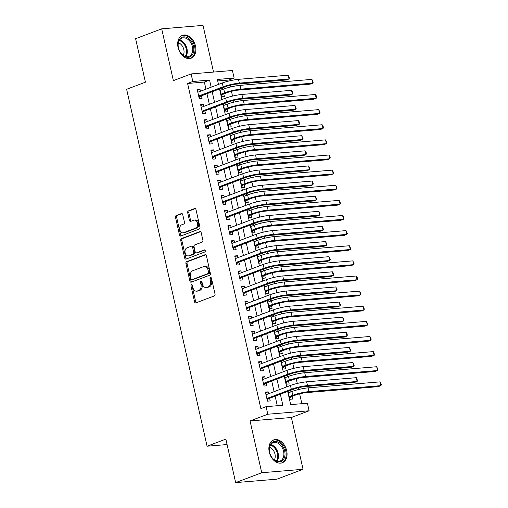 <?xml version="1.0" encoding="UTF-8"?>
<svg xmlns="http://www.w3.org/2000/svg" width="508" height="508" viewBox="0 0 508 508"><rect width="100%" height="100%" fill="white"/><g stroke="black" fill="none" stroke-linecap="round" stroke-linejoin="round"><path stroke-width="0.76" d="M191.472 284.702A1.073 0.749 -94.8 0 0 190.989 286.017L194.545 301.79A1.537 1.073 -94.8 0 0 195.694 302.933A1.537 1.073 -94.8 0 0 195.904 302.882L214.338 295.91A1.537 1.073 -94.8 0 0 215.024 294.037L211.468 278.263A1.073 0.749 -94.8 0 0 210.668 277.463A1.073 0.749 -94.8 0 0 210.522 277.495A1.073 0.749 -94.8 0 0 210.039 278.809L210.496 280.848A4.921 3.435 -94.8 0 1 208.293 286.842L206.756 287.42A4.921 3.435 -94.8 0 1 206.089 287.572A4.921 3.435 -94.8 0 1 202.406 283.909L201.949 281.87A1.073 0.749 -94.8 0 0 201.143 281.07A1.073 0.749 -94.8 0 0 200.997 281.102A1.073 0.749 -94.8 0 0 200.514 282.41L200.971 284.455A4.921 3.435 -94.8 0 1 198.768 290.443L197.231 291.021A4.921 3.435 -94.8 0 1 196.571 291.173A4.921 3.435 -94.8 0 1 192.881 287.515L192.424 285.471A1.073 0.749 -94.8 0 0 191.618 284.671A1.073 0.749 -94.8 0 0 191.472 284.702M192.208 284.982A1.073 0.749 -94.8 0 0 192.107 285.921L195.663 301.695A1.537 1.073 -94.8 0 0 196.329 302.724M211.252 277.774A1.073 0.749 -94.8 0 0 211.157 278.714L211.614 280.759L210.496 280.848M201.727 281.381A1.073 0.749 -94.8 0 0 201.632 282.321L202.089 284.359L200.971 284.455M178.073 47.504A12.211 8.572 69.3 0 0 191.11 58.204A12.211 8.572 69.3 0 0 195.497 46.057A12.211 8.572 69.3 0 0 182.467 35.357A12.211 8.572 69.3 0 0 178.073 47.504M269.253 452.076A12.211 8.572 69.3 0 0 282.283 462.775A12.211 8.572 69.3 0 0 286.671 450.628A12.211 8.572 69.3 0 0 273.641 439.928A12.211 8.572 69.3 0 0 269.253 452.076M182.747 214.662A1.537 1.073 -94.8 0 0 181.591 213.512A1.537 1.073 -94.8 0 0 181.388 213.563L176.213 215.519A1.537 1.073 -94.8 0 0 175.527 217.392L179.47 234.906A1.537 1.073 -94.8 0 0 180.626 236.055A1.537 1.073 -94.8 0 0 180.829 236.004L199.263 229.032A1.537 1.073 -94.8 0 0 199.955 227.159L196.005 209.645A1.537 1.073 -94.8 0 0 194.856 208.496A1.537 1.073 -94.8 0 0 194.647 208.547L188.398 210.909A1.537 1.073 -94.8 0 0 187.712 212.782L189.401 220.275A1.537 1.073 -94.8 0 0 190.551 221.424A1.537 1.073 -94.8 0 0 190.76 221.374L193.859 220.205A4.108 2.87 -94.8 0 1 194.412 220.078A4.108 2.87 -94.8 0 1 197.568 223.533A4.108 2.87 -94.8 0 1 195.65 228.143L183.515 232.734A4.108 2.87 -94.8 0 1 182.956 232.861A4.108 2.87 -94.8 0 1 179.8 229.406A4.108 2.87 -94.8 0 1 181.724 224.796L183.744 224.028A1.537 1.073 -94.8 0 0 184.436 222.155L182.747 214.662M205.943 89.167L204.343 82.067L187.592 83.464L192.811 81.49L191.103 73.927L232.429 70.491L234.131 78.054L217.38 79.445L218.497 84.423M235.649 482.6L261.734 472.732L303.054 469.297L276.974 479.165L235.649 482.6L225.85 439.115L207.074 446.221L126.632 89.287L145.415 82.188L135.611 38.703L161.696 28.835L173.368 80.639L191.103 73.927M303.054 469.297L291.376 417.493L250.057 420.935L261.734 472.732M250.057 420.935L267.792 414.223L266.09 406.66L282.842 405.27L280.353 394.221M187.592 83.464L260.871 408.635L266.09 406.66M186.62 261.69A1.537 1.073 -94.8 0 0 185.928 263.563L189.878 281.076A1.537 1.073 -94.8 0 0 191.027 282.219A1.537 1.073 -94.8 0 0 191.237 282.175L209.671 275.203A1.537 1.073 -94.8 0 0 210.356 273.329L206.413 255.81A1.537 1.073 -94.8 0 0 205.257 254.667A1.537 1.073 -94.8 0 0 205.054 254.718L186.62 261.69L187.738 261.595A1.537 1.073 -94.8 0 0 187.046 263.468L190.995 280.988A1.537 1.073 -94.8 0 0 191.662 282.016M184.677 257.994L180.727 240.475A1.537 1.073 -94.8 0 1 181.419 238.601L199.847 231.629A1.537 1.073 -94.8 0 1 200.057 231.584A1.537 1.073 -94.8 0 1 201.206 232.727L202.895 240.227A1.537 1.073 -94.8 0 1 202.209 242.094L194.735 244.926A1.537 1.073 -94.8 0 0 194.043 246.799L195.161 251.771A1.537 1.073 -94.8 0 0 196.317 252.914A1.537 1.073 -94.8 0 0 196.52 252.87L204.305 249.923A1.073 0.749 -94.8 0 1 204.451 249.892A1.073 0.749 -94.8 0 1 205.276 250.793A1.073 0.749 -94.8 0 1 204.775 252L186.036 259.093A1.537 1.073 -94.8 0 1 185.826 259.137A1.537 1.073 -94.8 0 1 184.677 257.994L185.795 257.899L181.845 240.386L180.727 240.475M213.531 72.06L203.016 25.4L161.696 28.835M219.812 88.849L221.602 96.812L224.396 96.584L223.799 93.936M222.777 89.395L222.428 87.859M223.215 103.975L225.012 111.938L227.806 111.703L227.209 109.061M226.187 104.521L225.838 102.984M226.625 119.101L228.422 127.064L231.21 126.829L230.619 124.181M229.591 119.64L229.248 118.11M230.035 134.226L231.832 142.183L234.62 141.954L234.023 139.306M233.001 134.766L232.658 133.236M233.445 149.346L235.236 157.309L238.03 157.08L237.433 154.432M236.411 149.892L236.061 148.355M236.849 164.471L238.646 172.434L241.44 172.199L240.843 169.558M239.82 165.017L239.471 163.481M240.259 179.597L242.056 187.56L244.843 187.325L244.253 184.677M243.224 180.137L242.881 178.606M243.669 194.723L245.466 202.679L248.253 202.451L247.656 199.803M246.634 195.262L246.291 193.732M247.079 209.848L248.869 217.805L251.663 217.576L251.066 214.928M250.044 210.388L249.695 208.851M250.488 224.968L252.279 232.931L255.073 232.696L254.476 230.054M253.454 225.514L253.105 223.977M253.892 240.094L255.689 248.056L258.477 247.821L257.886 245.174M256.858 240.633L256.515 239.103M257.302 255.219L259.099 263.182L261.887 262.947L261.29 260.299M260.267 255.759L259.925 254.229M260.712 270.345L262.503 278.301L265.297 278.073L264.7 275.425M263.677 270.885L263.334 269.348M264.122 285.464L265.913 293.427L268.707 293.199L268.11 290.551M267.087 286.01L266.738 284.474M267.526 300.59L269.323 308.553L272.117 308.318L271.52 305.67M270.491 301.13L270.148 299.599M270.935 315.716L272.733 323.679L275.52 323.444L274.923 320.796M273.901 316.255L273.558 314.725M274.345 330.841L276.136 338.798L278.93 338.569L278.333 335.921M277.311 331.381L276.968 329.851M277.755 345.961L279.546 353.924L282.34 353.695L281.743 351.047M280.721 346.507L280.372 344.97M281.159 361.086L282.956 369.049L285.75 368.814L285.153 366.173M284.124 361.632L283.781 360.096M284.569 376.212L286.366 384.175L289.154 383.94L288.557 381.292M287.534 376.752L287.191 375.221M268.611 393.738L268.186 391.846L265.392 392.081L267.437 401.155L270.231 400.926L269.634 398.278M265.201 378.612L264.776 376.726L261.982 376.955L264.027 386.029L266.821 385.801L266.224 383.153M261.791 363.487L261.366 361.601L258.572 361.829L260.617 370.91L263.411 370.675L262.814 368.027M258.382 348.361L257.956 346.475L255.168 346.71L257.213 355.784L260.001 355.549L259.404 352.901M254.972 333.242L254.552 331.349L251.758 331.584L253.803 340.658L256.597 340.424L256 337.782M251.568 318.116L251.143 316.23L248.349 316.459L250.393 325.533L253.187 325.304L252.59 322.656M248.158 302.99L247.733 301.104L244.939 301.333L246.983 310.407L249.777 310.178L249.18 307.531M244.748 287.865L244.323 285.979L241.535 286.214L243.58 295.288L246.367 295.053L245.77 292.405M241.338 272.745L240.913 270.853L238.125 271.088L240.17 280.162L242.964 279.927L242.367 277.285M237.934 257.62L237.509 255.734L234.715 255.962L236.76 265.036L239.554 264.808L238.957 262.16M234.525 242.494L234.099 240.608L231.305 240.836L233.35 249.911L236.144 249.682L235.547 247.034M231.115 227.368L230.689 225.482L227.901 225.717L229.946 234.791L232.734 234.556L232.137 231.908M227.705 212.242L227.279 210.356L224.492 210.591L226.536 219.666L229.33 219.431L228.733 216.783M224.301 197.123L223.876 195.231L221.082 195.466L223.126 204.54L225.92 204.311L225.323 201.663M220.891 181.997L220.466 180.111L217.672 180.34L219.716 189.414L222.51 189.186L221.913 186.538M217.481 166.872L217.056 164.986L214.268 165.221L216.313 174.295L219.1 174.06L218.504 171.412M214.071 151.746L213.646 149.86L210.858 150.095L212.903 159.169L215.697 158.934L215.1 156.286M210.668 136.627L210.242 134.734L207.448 134.969L209.493 144.043L212.287 143.808L211.69 141.167M207.258 121.501L206.832 119.615L204.038 119.844L206.083 128.918L208.877 128.689L208.28 126.041M203.848 106.375L203.422 104.489L200.635 104.718L202.679 113.792L205.467 113.563L204.87 110.915M277.285 405.733L275.133 396.196M274.11 391.655L271.729 381.07M270.707 376.53L268.319 365.944M267.297 361.404L264.909 350.825M263.887 346.285L261.499 335.699M260.477 331.159L258.096 320.573M257.067 316.033L254.686 305.448M253.663 300.907L251.276 290.322M250.254 285.782L247.866 275.203M246.844 270.662L244.462 260.077M243.434 255.537L241.052 244.951M240.03 240.411L237.642 229.826M236.62 225.285L234.232 214.706M233.21 210.166L230.829 199.581M229.8 195.04L227.419 184.455M226.397 179.915L224.009 169.329M222.987 164.789L220.599 154.21M219.577 149.669L217.195 139.084M216.167 134.544L213.785 123.958M212.763 119.418L210.376 108.833M209.353 104.292L206.966 93.707M200.438 91.249L200.012 89.364L197.225 89.599L199.269 98.673L202.057 98.438L201.466 95.79M301.854 403.689L299.631 393.827M298.66 389.503L298.266 387.763M297.294 383.445L296.221 378.701M295.25 374.377L294.856 372.637M293.884 368.319L292.818 363.576M291.84 359.258L291.446 357.518M290.474 353.193L289.408 348.45M288.43 344.132L288.042 342.392M287.064 338.068L285.998 333.331M285.026 329.006L284.632 327.266M283.661 322.948L282.588 318.205M281.616 313.88L281.222 312.141M280.251 307.823L279.184 303.079M278.206 298.761L277.812 297.021M276.841 292.697L275.774 287.953M274.796 283.635L274.409 281.896M273.431 277.571L272.364 272.834M271.393 268.51L270.999 266.77M270.027 262.452L268.954 257.708M267.983 253.384L267.589 251.644M266.617 247.326L265.551 242.583M264.573 238.258L264.179 236.518M263.207 232.2L262.141 227.457M261.163 223.139L260.775 221.399M259.798 217.075L258.731 212.331M257.759 208.013L257.365 206.273M256.394 201.955L255.321 197.212M254.349 192.888L253.956 191.148M252.984 186.83L251.911 182.086M250.939 177.762L250.546 176.022M249.574 171.704L248.507 166.961M247.529 162.643L247.142 160.903M246.164 156.578L245.097 151.835M244.126 147.517L243.732 145.777M242.761 141.453L241.687 136.716M240.716 132.391L240.322 130.651M239.351 126.333L238.277 121.59M237.306 117.265L236.912 115.526M235.941 111.208L234.874 106.464M233.896 102.146L233.509 100.406M232.531 96.082L231.464 91.338M230.492 87.02L230.099 85.281M229.127 80.956L228.911 80.029L217.716 80.956M287.979 391.338L289.77 399.294L292.564 399.066L291.967 396.418M290.944 391.878L290.601 390.347M207.074 446.221L227.076 444.557M228.911 80.029L234.131 78.054M287.693 391.446L290.659 404.616L307.41 403.225L309.118 410.788L267.792 414.223M291.376 417.493L309.118 410.788M211.163 87.198L209.563 80.099L192.811 81.49M279.33 389.68L276.943 379.095M275.92 374.555L273.533 363.976M272.51 359.435L270.129 348.85M269.1 344.31L266.719 333.724M265.697 329.184L263.309 318.599M262.287 314.058L259.899 303.473M258.877 298.933L256.496 288.353M255.467 283.813L253.086 273.228M252.063 268.688L249.676 258.102M248.653 253.562L246.266 242.976M245.243 238.436L242.862 227.857M241.833 223.317L239.452 212.731M238.43 208.191L236.042 197.606M235.02 193.065L232.632 182.48M231.61 177.94L229.229 167.361M228.2 162.82L225.819 152.235M224.796 147.695L222.409 137.109M221.386 132.569L218.999 121.983M217.976 117.443L215.595 106.858M214.566 102.318L212.185 91.738M219.519 88.963L221.907 99.543M222.929 104.083L225.317 114.668M226.339 119.209L228.727 129.794M229.749 134.334L232.131 144.92M233.153 149.46L235.541 160.039M236.563 164.579L238.951 175.165M239.973 179.705L242.36 190.29M243.383 194.831L245.764 205.416M246.786 209.956L249.174 220.536M250.196 225.076L252.584 235.661M253.606 240.201L255.994 250.787M257.016 255.327L259.397 265.913M260.42 270.453L262.807 281.032M263.83 285.572L266.217 296.158M267.24 300.698L269.627 311.283M270.65 315.824L273.031 326.409M274.06 330.949L276.441 341.535M277.463 346.075L279.851 356.654M280.873 361.194L283.261 371.78M284.283 376.32L286.664 386.905M204.343 82.067L209.563 80.099M268.186 391.846L265.563 392.843M264.776 376.726L262.153 377.717M261.366 361.601L258.743 362.591M257.956 346.475L255.34 347.466M254.552 331.349L251.93 332.346M251.143 316.23L248.52 317.221M247.733 301.104L245.11 302.095M244.323 285.979L241.706 286.969M240.913 270.853L238.296 271.844M237.509 255.734L234.886 256.724M234.099 240.608L231.477 241.598M230.689 225.482L228.067 226.473M227.279 210.356L224.663 211.347M223.876 195.231L221.253 196.228M220.466 180.111L217.843 181.102M217.056 164.986L214.433 165.976M213.646 149.86L211.03 150.851M210.242 134.734L207.62 135.731M206.832 119.615L204.21 120.606M203.422 104.489L200.8 105.48M200.012 89.364L197.396 90.354M196.571 291.173L197.682 291.084A4.921 3.435 -94.8 0 0 198.349 290.932L197.231 291.021M202.089 284.359A4.921 3.435 -94.8 0 1 199.885 290.347L198.349 290.932M206.089 287.572L207.207 287.477A4.921 3.435 -94.8 0 0 207.874 287.331L206.756 287.42M211.614 280.759A4.921 3.435 -94.8 0 1 209.41 286.747L207.874 287.331M205.74 254.781L187.738 261.595M190.945 278.905A1.073 0.749 -94.8 0 0 191.751 279.705A1.073 0.749 -94.8 0 0 191.897 279.673L208.077 273.552A1.073 0.749 -94.8 0 0 208.559 272.237L208.07 270.085A4.921 3.435 -94.8 0 0 204.387 266.427A4.921 3.435 -94.8 0 0 203.727 266.573L192.665 270.758A4.921 3.435 -94.8 0 0 190.456 276.752L190.945 278.905M192.716 279.603A1.073 0.749 -94.8 0 0 192.869 279.61A1.073 0.749 -94.8 0 0 193.008 279.578L191.897 279.673M204.387 266.427L205.505 266.332A4.921 3.435 -94.8 0 1 209.188 269.996L209.671 272.148A1.073 0.749 -94.8 0 1 209.188 273.456L193.008 279.578M200.539 231.699L182.531 238.512A1.537 1.073 -94.8 0 0 181.845 240.386M197.218 252.806A1.537 1.073 -94.8 0 0 197.434 252.819A1.537 1.073 -94.8 0 0 197.637 252.774L204.883 250.038M186.976 247.86A4.108 2.87 -94.8 0 0 185.058 252.47A4.108 2.87 -94.8 0 0 188.214 255.93A4.108 2.87 -94.8 0 0 188.766 255.803L193.04 254.184A1.537 1.073 -94.8 0 0 193.732 252.311L192.608 247.339A1.537 1.073 -94.8 0 0 191.459 246.196A1.537 1.073 -94.8 0 0 191.249 246.24L186.976 247.86M188.214 255.93L189.325 255.835A4.108 2.87 -94.8 0 0 189.884 255.708L188.766 255.803M191.459 246.196L192.576 246.101A1.537 1.073 -94.8 0 1 193.726 247.244L194.85 252.222A1.537 1.073 -94.8 0 1 194.158 254.089L189.884 255.708M185.795 257.899A1.537 1.073 -94.8 0 0 186.461 258.928M182.956 232.861L184.074 232.772A4.108 2.87 -94.8 0 0 184.626 232.645L183.515 232.734M194.412 220.078L195.529 219.983A4.108 2.87 -94.8 0 1 198.685 223.444A4.108 2.87 -94.8 0 1 196.761 228.054L184.626 232.645M195.339 208.617L189.516 210.814A1.537 1.073 -94.8 0 0 188.83 212.687L190.519 220.186A1.537 1.073 -94.8 0 0 191.186 221.215M182.074 213.633L177.33 215.424A1.537 1.073 -94.8 0 0 176.644 217.297L180.588 234.817A1.537 1.073 -94.8 0 0 181.261 235.845M289.243 396.958L290.919 396.818L295.567 395.059A7.83 1.099 -12.7 0 1 306.368 392.62L378.346 386.632L380.956 385.642L308.972 391.63A11.741 1.645 167.3 0 0 292.773 395.288L289.173 396.653M290.919 396.818L289.554 398.329M380.098 381.864L381.368 384.683L380.956 385.642L380.098 381.864L308.121 387.852A11.741 1.645 167.3 0 0 291.922 391.509L288.322 392.868M266.91 398.812L268.58 398.672L294.094 389.02A7.83 1.099 -12.7 0 1 304.895 386.582L354.54 382.454L357.143 381.47L307.505 385.597A11.741 1.645 167.3 0 0 291.306 389.255L266.84 398.507M356.292 377.685L357.562 380.511L357.143 381.47L356.292 377.685L306.654 381.819A11.741 1.645 167.3 0 0 290.449 385.47L265.989 394.729M268.58 398.672L267.221 400.19M284.664 451.04A10.566 7.417 -110.7 0 1 280.778 461.588A10.566 7.417 -110.7 0 1 270.935 455.949A10.566 7.417 -110.7 0 1 269.653 452.558A10.566 7.417 -110.7 0 1 269.589 452.298A10.566 7.417 -110.7 0 1 274.828 441.458A10.566 7.417 -110.7 0 1 284.664 451.04M270.897 455.886A9.785 6.871 69.3 0 0 280.067 461.023A9.785 6.871 69.3 0 0 283.585 451.288A9.785 6.871 69.3 0 0 273.145 442.716A9.785 6.871 69.3 0 0 269.627 452.444A9.785 6.871 69.3 0 0 269.665 452.628M269.558 447.332A7.709 5.41 -110.7 0 1 274.974 454.101A7.709 5.41 -110.7 0 1 274.326 459.924M281.419 463.017L281.349 463.048A12.135 8.515 69.3 0 0 281.419 463.017A12.135 8.515 69.3 0 0 285.782 450.952A12.135 8.515 69.3 0 0 272.834 440.322A12.135 8.515 69.3 0 0 272.758 440.347L272.834 440.322M191.713 55.626A10.566 7.417 -110.7 0 1 179.756 51.378A10.566 7.417 -110.7 0 1 178.473 47.987A10.566 7.417 -110.7 0 1 180.188 38.57A10.566 7.417 -110.7 0 1 191.332 41.446A10.566 7.417 -110.7 0 1 191.713 55.626M179.724 51.314A9.785 6.871 69.3 0 0 188.893 56.445A9.785 6.871 69.3 0 0 190.767 55.188A9.785 6.871 69.3 0 0 191.211 43.415A9.785 6.871 69.3 0 0 181.966 38.138A9.785 6.871 69.3 0 0 180.099 39.395A9.785 6.871 69.3 0 0 178.492 48.057M190.246 58.445L190.176 58.471A12.135 8.515 69.3 0 0 190.246 58.445A12.135 8.515 69.3 0 0 192.57 56.89A12.135 8.515 69.3 0 0 193.116 42.285A12.135 8.515 69.3 0 0 181.661 35.744A12.135 8.515 69.3 0 0 181.585 35.776L181.661 35.744M178.384 42.761A7.709 5.41 -110.7 0 1 183.363 48.076A7.709 5.41 -110.7 0 1 183.153 55.353M285.833 381.832L287.509 381.692L292.157 379.933A7.83 1.099 -12.7 0 1 302.959 377.495L374.936 371.507L377.546 370.522L305.568 376.511A11.741 1.645 167.3 0 0 289.363 380.162L285.769 381.527M287.509 381.692L286.144 383.203M376.695 366.738L377.958 369.564L377.546 370.522L376.695 366.738L304.717 372.726A11.741 1.645 167.3 0 0 288.512 376.384L284.912 377.742M282.429 366.706L284.099 366.566L288.747 364.808A7.83 1.099 -12.7 0 1 299.549 362.369L371.526 356.381L374.136 355.397L302.158 361.385A11.741 1.645 167.3 0 0 285.96 365.042L282.359 366.401M284.099 366.566L282.74 368.084M373.285 351.612L374.548 354.438L374.136 355.397L373.285 351.612L301.308 357.6A11.741 1.645 167.3 0 0 285.109 361.258L281.508 362.623M279.019 351.58L280.695 351.441L285.344 349.682A7.83 1.099 -12.7 0 1 296.139 347.243L368.122 341.262L370.726 340.271L298.748 346.259A11.741 1.645 167.3 0 0 282.55 349.917L278.949 351.276M280.695 351.441L279.33 352.958M369.875 336.493L370.802 337.801L371.138 339.312L370.726 340.271L369.875 336.493L297.898 342.481A11.741 1.645 167.3 0 0 281.699 346.139L278.098 347.497M274.65 332.213L274.968 332.27M275.609 336.455L277.285 336.321L281.934 334.562A7.83 1.099 -12.7 0 1 292.735 332.124L364.712 326.136L367.316 325.145L295.339 331.133A11.741 1.645 167.3 0 0 279.14 334.791L275.539 336.156M277.285 336.321L275.92 337.833M366.465 321.367L367.735 324.187L367.316 325.145L366.465 321.367L294.488 327.355A11.741 1.645 167.3 0 0 278.289 331.013L274.688 332.372M263.5 383.686L265.176 383.546L290.69 373.894A7.83 1.099 -12.7 0 1 301.485 371.462L351.13 367.328L353.739 366.344L304.095 370.472A11.741 1.645 167.3 0 0 287.896 374.129L263.43 383.388M352.889 362.56L354.152 365.385L353.739 366.344L352.889 362.56L303.244 366.693A11.741 1.645 167.3 0 0 287.045 370.351L262.579 379.603M265.176 383.546L263.811 385.064M260.09 368.567L261.766 368.427L287.28 358.775A7.83 1.099 -12.7 0 1 298.082 356.337L347.72 352.203L350.33 351.219L300.685 355.346A11.741 1.645 167.3 0 0 284.486 359.004L260.02 368.262M349.479 347.44L350.742 350.26L350.33 351.219L349.479 347.44L299.834 351.568A11.741 1.645 167.3 0 0 283.635 355.225L259.169 364.477M261.766 368.427L260.401 369.938M256.68 353.441L258.356 353.301L283.87 343.649A7.83 1.099 -12.7 0 1 294.672 341.211L344.31 337.083L346.92 336.093L297.282 340.227A11.741 1.645 167.3 0 0 281.076 343.884L256.616 353.136M346.069 332.315L346.996 333.623L347.332 335.134L346.92 336.093L346.069 332.315L296.424 336.442A11.741 1.645 167.3 0 0 280.226 340.1L255.765 349.358M258.356 353.301L256.991 354.813M253.276 338.315L254.946 338.176L280.46 328.524A7.83 1.099 -12.7 0 1 291.262 326.085L340.906 321.958L343.51 320.973L293.872 325.101A11.741 1.645 167.3 0 0 277.673 328.759L253.206 338.01M342.659 317.189L343.929 320.015L343.51 320.973L342.659 317.189L293.021 321.316A11.741 1.645 167.3 0 0 276.816 324.974L252.355 334.232M254.946 338.176L253.587 339.693M272.199 321.335L273.875 321.196L278.524 319.437A7.83 1.099 -12.7 0 1 289.325 316.998L361.302 311.01L363.912 310.026L291.935 316.014A11.741 1.645 167.3 0 0 275.73 319.665L272.136 321.031M273.875 321.196L272.51 322.707M363.061 306.241L364.325 309.067L363.912 310.026L363.061 306.241L291.084 312.229A11.741 1.645 167.3 0 0 274.879 315.887L271.278 317.246M249.866 323.19L251.543 323.05L277.057 313.398A7.83 1.099 -12.7 0 1 287.852 310.959L337.496 306.832L340.106 305.848L290.462 309.975A11.741 1.645 167.3 0 0 274.263 313.633L249.796 322.885M339.255 302.063L340.519 304.889L340.106 305.848L339.255 302.063L289.611 306.197A11.741 1.645 167.3 0 0 273.412 309.855L248.945 319.107M251.543 323.05L250.177 324.568M268.796 306.21L270.466 306.07L275.114 304.311A7.83 1.099 -12.7 0 1 285.915 301.873L357.892 295.885L360.502 294.9L288.525 300.888A11.741 1.645 167.3 0 0 272.326 304.546L268.726 305.905M270.466 306.07L269.1 307.588M359.651 291.116L360.915 293.941L360.502 294.9L359.651 291.116L287.674 297.104A11.741 1.645 167.3 0 0 271.475 300.761L267.875 302.127M246.456 308.07L248.133 307.931L273.647 298.279A7.83 1.099 -12.7 0 1 284.448 295.84L334.086 291.706L336.696 290.722L287.052 294.85A11.741 1.645 167.3 0 0 270.853 298.507L246.386 307.765M335.845 286.944L337.109 289.763L336.696 290.722L335.845 286.944L286.201 291.071A11.741 1.645 167.3 0 0 270.002 294.729L245.535 303.981M248.133 307.931L246.767 309.442M265.386 291.084L267.062 290.944L271.71 289.185A7.83 1.099 -12.7 0 1 282.505 286.747L354.482 280.759L357.092 279.775L285.115 285.763A11.741 1.645 167.3 0 0 268.916 289.42L265.316 290.779M267.062 290.944L265.697 292.462M356.241 275.996L357.168 277.305L357.505 278.816L357.092 279.775L356.241 275.996L284.264 281.984A11.741 1.645 167.3 0 0 268.065 285.636L264.465 287.001M243.046 292.945L244.723 292.805L270.237 283.153A7.83 1.099 -12.7 0 1 281.038 280.714L330.676 276.587L333.286 275.596L283.648 279.73A11.741 1.645 167.3 0 0 267.443 283.381L242.983 292.64M332.435 271.818L333.362 273.126L333.699 274.637L333.286 275.596L332.435 271.818L282.791 275.946A11.741 1.645 167.3 0 0 266.592 279.603L242.126 288.855M244.723 292.805L243.357 294.316M261.017 271.716L261.334 271.774M261.976 275.958L263.652 275.819L268.3 274.066A7.83 1.099 -12.7 0 1 279.102 271.628L351.079 265.64L353.682 264.649L281.705 270.637A11.741 1.645 167.3 0 0 265.506 274.295L261.906 275.66M263.652 275.819L262.287 277.336M352.831 260.871L354.101 263.69L353.682 264.649L352.831 260.871L280.854 266.859A11.741 1.645 167.3 0 0 264.655 270.516L261.055 271.875M239.643 277.819L241.313 277.679L266.827 268.027A7.83 1.099 -12.7 0 1 277.628 265.589L327.273 261.461L329.876 260.471L280.238 264.604A11.741 1.645 167.3 0 0 264.039 268.262L239.573 277.514M329.025 256.692L330.295 259.512L329.876 260.471L329.025 256.692L279.387 260.82A11.741 1.645 167.3 0 0 263.182 264.478L238.722 273.736M241.313 277.679L239.954 279.197M258.566 260.839L260.242 260.699L264.89 258.94A7.83 1.099 -12.7 0 1 275.692 256.502L347.669 250.514L350.279 249.53L278.301 255.511A11.741 1.645 167.3 0 0 262.096 259.169L258.502 260.534M260.242 260.699L258.877 262.211M349.428 245.745L350.691 248.571L350.279 249.53L349.428 245.745L277.451 251.733A11.741 1.645 167.3 0 0 261.245 255.391L257.645 256.75M255.162 245.713L256.832 245.574L261.48 243.815A7.83 1.099 -12.7 0 1 272.282 241.376L344.259 235.388L346.869 234.404L274.892 240.392A11.741 1.645 167.3 0 0 258.693 244.05L255.092 245.408M256.832 245.574L255.467 247.085M346.018 230.619L347.281 233.445L346.869 234.404L346.018 230.619L274.041 236.607A11.741 1.645 167.3 0 0 257.842 240.265L254.241 241.63M251.752 230.588L253.429 230.448L258.077 228.689A7.83 1.099 -12.7 0 1 268.872 226.251L340.849 220.262L343.459 219.278L271.482 225.266A11.741 1.645 167.3 0 0 255.283 228.924L251.682 230.283M253.429 230.448L252.063 231.966M342.608 215.5L343.535 216.808L343.872 218.319L343.459 219.278L342.608 215.5L270.631 221.482A11.741 1.645 167.3 0 0 254.432 225.139L250.831 226.505M248.342 215.462L250.019 215.322L254.667 213.563A7.83 1.099 -12.7 0 1 265.468 211.131L337.445 205.143L340.049 204.153L268.072 210.141A11.741 1.645 167.3 0 0 251.873 213.798L248.272 215.157M250.019 215.322L248.653 216.84M339.198 200.374L340.468 203.194L340.049 204.153L339.198 200.374L267.221 206.362A11.741 1.645 167.3 0 0 251.022 210.02L247.421 211.379M244.932 200.343L246.609 200.203L251.257 198.444A7.83 1.099 -12.7 0 1 262.058 196.005L334.035 190.017L336.645 189.027L264.668 195.015A11.741 1.645 167.3 0 0 248.463 198.672L244.869 200.038M246.609 200.203L245.243 201.714M335.794 185.249L337.058 188.068L336.645 189.027L335.794 185.249L263.811 191.237A11.741 1.645 167.3 0 0 247.612 194.894L244.011 196.253M241.529 185.217L243.199 185.077L247.847 183.318A7.83 1.099 -12.7 0 1 258.648 180.88L330.625 174.892L333.235 173.907L261.258 179.895A11.741 1.645 167.3 0 0 245.059 183.547L241.459 184.912M243.199 185.077L241.833 186.588M332.384 170.123L333.648 172.949L333.235 173.907L332.384 170.123L260.407 176.111A11.741 1.645 167.3 0 0 244.202 179.769L240.608 181.127M238.119 170.091L239.789 169.951L244.443 168.192A7.83 1.099 -12.7 0 1 255.238 165.754L327.215 159.766L329.825 158.782L257.848 164.77A11.741 1.645 167.3 0 0 241.649 168.427L238.049 169.786M239.789 169.951L238.43 171.469M328.974 155.004L329.902 156.312L330.238 157.823L329.825 158.782L328.974 155.004L256.997 160.985A11.741 1.645 167.3 0 0 240.798 164.643L237.198 166.008M234.709 154.965L236.385 154.826L241.033 153.067A7.83 1.099 -12.7 0 1 251.835 150.628L323.812 144.647L326.415 143.656L254.438 149.644A11.741 1.645 167.3 0 0 238.239 153.302L234.639 154.661M236.385 154.826L235.02 156.343M325.565 139.878L326.835 142.697L326.415 143.656L325.565 139.878L253.587 145.866A11.741 1.645 167.3 0 0 237.388 149.523L233.788 150.882M231.299 139.84L232.975 139.706L237.623 137.947A7.83 1.099 -12.7 0 1 248.425 135.509L320.402 129.521L323.012 128.53L251.035 134.518A11.741 1.645 167.3 0 0 234.829 138.176L231.235 139.541M232.975 139.706L231.61 141.218M322.155 124.752L323.082 126.06L323.425 127.572L323.012 128.53L322.155 124.752L250.177 130.74A11.741 1.645 167.3 0 0 233.978 134.398L230.378 135.757M227.895 124.72L229.565 124.581L234.213 122.822A7.83 1.099 -12.7 0 1 245.015 120.383L316.992 114.395L319.602 113.411L247.625 119.399A11.741 1.645 167.3 0 0 231.426 123.05L227.825 124.416M229.565 124.581L228.2 126.092M318.751 109.626L320.015 112.452L319.602 113.411L318.751 109.626L246.774 115.614A11.741 1.645 167.3 0 0 230.569 119.272L226.974 120.631M224.485 109.595L226.155 109.455L230.81 107.696A7.83 1.099 -12.7 0 1 241.605 105.258L313.582 99.27L316.192 98.285L244.215 104.273A11.741 1.645 167.3 0 0 228.016 107.931L224.415 109.29M226.155 109.455L224.796 110.973M315.341 94.501L316.268 95.815L316.605 97.326L316.192 98.285L315.341 94.501L243.364 100.489A11.741 1.645 167.3 0 0 227.165 104.146L223.564 105.512M221.075 94.469L222.752 94.329L227.4 92.57A7.83 1.099 -12.7 0 1 238.201 90.132L310.178 84.144L312.782 83.16L240.805 89.148A11.741 1.645 167.3 0 0 224.606 92.805L221.005 94.164M222.752 94.329L221.386 95.847M311.931 79.381L313.201 82.201L312.782 83.16L311.931 79.381L239.954 85.369A11.741 1.645 167.3 0 0 223.755 89.021L220.154 90.386M236.233 262.693L237.909 262.553L263.423 252.901A7.83 1.099 -12.7 0 1 274.218 250.463L323.863 246.336L326.473 245.351L276.828 249.479A11.741 1.645 167.3 0 0 260.629 253.136L236.163 262.388M325.622 241.567L326.885 244.392L326.473 245.351L325.622 241.567L275.977 245.701A11.741 1.645 167.3 0 0 259.779 249.352L235.312 258.61M237.909 262.553L236.544 264.071M232.823 247.567L234.499 247.434L260.013 237.782A7.83 1.099 -12.7 0 1 270.815 235.344L320.453 231.21L323.063 230.226L273.418 234.353A11.741 1.645 167.3 0 0 257.219 238.011L232.753 247.269M322.212 226.447L323.475 229.267L323.063 230.226L322.212 226.447L272.567 230.575A11.741 1.645 167.3 0 0 256.369 234.232L231.902 243.484M234.499 247.434L233.134 248.945M229.413 232.448L231.089 232.308L256.603 222.656A7.83 1.099 -12.7 0 1 267.405 220.218L317.043 216.091L319.653 215.1L270.015 219.234A11.741 1.645 167.3 0 0 253.809 222.885L229.349 232.143M318.802 211.322L319.729 212.63L320.065 214.141L319.653 215.1L318.802 211.322L269.157 215.449A11.741 1.645 167.3 0 0 252.959 219.107L228.492 228.359M231.089 232.308L229.724 233.82M226.009 217.322L227.679 217.183L253.194 207.531A7.83 1.099 -12.7 0 1 263.995 205.092L313.639 200.965L316.243 199.974L266.605 204.108A11.741 1.645 167.3 0 0 250.406 207.766L225.939 217.018M315.392 196.196L316.662 199.015L316.243 199.974L315.392 196.196L265.754 200.323A11.741 1.645 167.3 0 0 249.549 203.981L225.088 213.239M227.679 217.183L226.32 218.7M222.599 202.197L224.276 202.057L249.79 192.405A7.83 1.099 -12.7 0 1 260.585 189.967L310.229 185.839L312.839 184.855L263.195 188.982A11.741 1.645 167.3 0 0 246.996 192.64L222.529 201.892M311.982 181.07L312.909 182.378L313.252 183.896L312.839 184.855L311.982 181.07L262.344 185.204A11.741 1.645 167.3 0 0 246.145 188.855L221.679 198.114M224.276 202.057L222.91 203.575M219.189 187.071L220.866 186.931L246.38 177.279A7.83 1.099 -12.7 0 1 257.181 174.847L306.819 170.713L309.429 169.729L259.785 173.857A11.741 1.645 167.3 0 0 243.586 177.514L219.119 186.773M308.578 165.945L309.842 168.77L309.429 169.729L308.578 165.945L258.934 170.078A11.741 1.645 167.3 0 0 242.735 173.736L218.269 182.988M220.866 186.931L219.5 188.449M218.23 182.829L218.548 182.886M215.779 171.952L217.456 171.812L242.97 162.16A7.83 1.099 -12.7 0 1 253.771 159.722L303.409 155.588L306.019 154.603L256.381 158.731A11.741 1.645 167.3 0 0 240.176 162.389L215.716 171.647M305.168 150.825L306.095 152.133L306.432 153.645L306.019 154.603L305.168 150.825L255.524 154.953A11.741 1.645 167.3 0 0 239.325 158.61L214.859 167.862M217.456 171.812L216.091 173.323M212.376 156.826L214.046 156.686L239.56 147.034A7.83 1.099 -12.7 0 1 250.361 144.596L300.006 140.468L302.609 139.478L252.971 143.612A11.741 1.645 167.3 0 0 236.772 147.269L212.306 156.521M301.758 135.7L303.028 138.519L302.609 139.478L301.758 135.7L252.12 139.827A11.741 1.645 167.3 0 0 235.915 143.485L211.455 152.743M214.046 156.686L212.681 158.198M208.966 141.7L210.642 141.561L236.156 131.909A7.83 1.099 -12.7 0 1 246.951 129.47L296.596 125.343L299.206 124.358L249.561 128.486A11.741 1.645 167.3 0 0 233.363 132.143L208.896 141.395M298.348 120.574L299.276 121.882L299.618 123.4L299.206 124.358L298.348 120.574L248.71 124.701A11.741 1.645 167.3 0 0 232.512 128.359L208.045 137.617M210.642 141.561L209.277 143.078M205.556 126.575L207.232 126.435L232.747 116.783A7.83 1.099 -12.7 0 1 243.548 114.351L293.186 110.217L295.796 109.233L246.151 113.36A11.741 1.645 167.3 0 0 229.953 117.018L205.486 126.27M294.945 105.448L296.208 108.274L295.796 109.233L294.945 105.448L245.3 109.582A11.741 1.645 167.3 0 0 229.102 113.24L204.635 122.492M207.232 126.435L205.867 127.953M202.146 111.455L203.822 111.316L229.337 101.663A7.83 1.099 -12.7 0 1 240.138 99.225L289.776 95.091L292.386 94.107L242.748 98.234A11.741 1.645 167.3 0 0 226.543 101.892L202.082 111.15M291.535 90.329L292.462 91.637L292.799 93.148L292.386 94.107L291.535 90.329L241.891 94.456A11.741 1.645 167.3 0 0 225.692 98.114L201.225 107.366M203.822 111.316L202.457 112.827M198.742 96.329L200.412 96.19L225.927 86.538A7.83 1.099 -12.7 0 1 236.728 84.099L286.372 79.972L288.976 78.981L239.338 83.115A11.741 1.645 167.3 0 0 223.139 86.766L198.672 96.025M288.125 75.203L289.395 78.022L288.976 78.981L288.125 75.203L238.487 79.331A11.741 1.645 167.3 0 0 222.282 82.988L197.822 92.24M200.412 96.19L199.047 97.701M192.107 285.921L190.989 286.017M211.157 278.714L210.039 278.809M201.632 282.321L200.514 282.41M199.885 290.347L198.768 290.443M209.41 286.747L208.293 286.842M195.663 301.695L194.545 301.79M205.473 254.679L205.054 254.718M190.995 280.988L189.878 281.076M187.046 263.468L185.928 263.563M209.188 273.456L208.077 273.552M209.671 272.148L208.559 272.237M209.188 269.996L208.07 270.085M182.531 238.512L181.419 238.601M200.266 231.597L199.847 231.629M197.637 252.774L196.52 252.87M194.158 254.089L193.04 254.184M194.85 252.222L193.732 252.311M193.726 247.244L192.608 247.339M196.761 228.054L195.65 228.143M190.519 220.186L189.401 220.275M188.83 212.687L187.712 212.782M189.516 210.814L188.398 210.909M195.066 208.509L194.647 208.547M180.588 234.817L179.47 234.906M176.644 217.297L175.527 217.392M177.33 215.424L176.213 215.519M181.807 213.525L181.388 213.563M292.773 395.288L291.922 391.509M308.972 391.63L308.121 387.852M291.306 389.255L290.449 385.47M307.505 385.597L306.654 381.819M270.751 444.602A9.785 6.871 -110.7 0 1 278.149 453.339A9.785 6.871 -110.7 0 1 277.025 461.188M276.409 461.016A9.468 6.642 69.3 0 0 277.406 453.555A9.468 6.642 69.3 0 0 270.402 445.141M179.578 40.03A9.785 6.871 -110.7 0 1 186.417 46.92A9.785 6.871 -110.7 0 1 185.852 56.617M185.236 56.439A9.468 6.642 69.3 0 0 185.693 47.193A9.468 6.642 69.3 0 0 179.229 40.564M289.363 380.162L288.512 376.384M305.568 376.511L304.717 372.726M285.96 365.042L285.109 361.258M302.158 361.385L301.308 357.6M282.55 349.917L281.699 346.139M298.748 346.259L297.898 342.481M279.14 334.791L278.289 331.013M295.339 331.133L294.488 327.355M287.896 374.129L287.045 370.351M304.095 370.472L303.244 366.693M284.486 359.004L283.635 355.225M300.685 355.346L299.834 351.568M281.076 343.884L280.226 340.1M297.282 340.227L296.424 336.442M277.673 328.759L276.816 324.974M293.872 325.101L293.021 321.316M275.73 319.665L274.879 315.887M291.935 316.014L291.084 312.229M274.263 313.633L273.412 309.855M290.462 309.975L289.611 306.197M272.326 304.546L271.475 300.761M288.525 300.888L287.674 297.104M270.853 298.507L270.002 294.729M287.052 294.85L286.201 291.071M268.916 289.42L268.065 285.636M285.115 285.763L284.264 281.984M267.443 283.381L266.592 279.603M283.648 279.73L282.791 275.946M265.506 274.295L264.655 270.516M281.705 270.637L280.854 266.859M264.039 268.262L263.182 264.478M280.238 264.604L279.387 260.82M262.096 259.169L261.245 255.391M278.301 255.511L277.451 251.733M258.693 244.05L257.842 240.265M274.892 240.392L274.041 236.607M255.283 228.924L254.432 225.139M271.482 225.266L270.631 221.482M251.873 213.798L251.022 210.02M268.072 210.141L267.221 206.362M248.463 198.672L247.612 194.894M264.668 195.015L263.811 191.237M245.059 183.547L244.202 179.769M261.258 179.895L260.407 176.111M241.649 168.427L240.798 164.643M257.848 164.77L256.997 160.985M238.239 153.302L237.388 149.523M254.438 149.644L253.587 145.866M234.829 138.176L233.978 134.398M251.035 134.518L250.177 130.74M231.426 123.05L230.569 119.272M247.625 119.399L246.774 115.614M228.016 107.931L227.165 104.146M244.215 104.273L243.364 100.489M224.606 92.805L223.755 89.021M240.805 89.148L239.954 85.369M260.629 253.136L259.779 249.352M276.828 249.479L275.977 245.701M257.219 238.011L256.369 234.232M273.418 234.353L272.567 230.575M253.809 222.885L252.959 219.107M270.015 219.234L269.157 215.449M250.406 207.766L249.549 203.981M266.605 204.108L265.754 200.323M246.996 192.64L246.145 188.855M263.195 188.982L262.344 185.204M243.586 177.514L242.735 173.736M259.785 173.857L258.934 170.078M240.176 162.389L239.325 158.61M256.381 158.731L255.524 154.953M236.772 147.269L235.915 143.485M252.971 143.612L252.12 139.827M233.363 132.143L232.512 128.359M249.561 128.486L248.71 124.701M229.953 117.018L229.102 113.24M246.151 113.36L245.3 109.582M226.543 101.892L225.692 98.114M242.748 98.234L241.891 94.456M223.139 86.766L222.282 82.988M239.338 83.115L238.487 79.331M192.869 279.61L191.751 279.705M197.434 252.819L196.317 252.914"/></g></svg>
